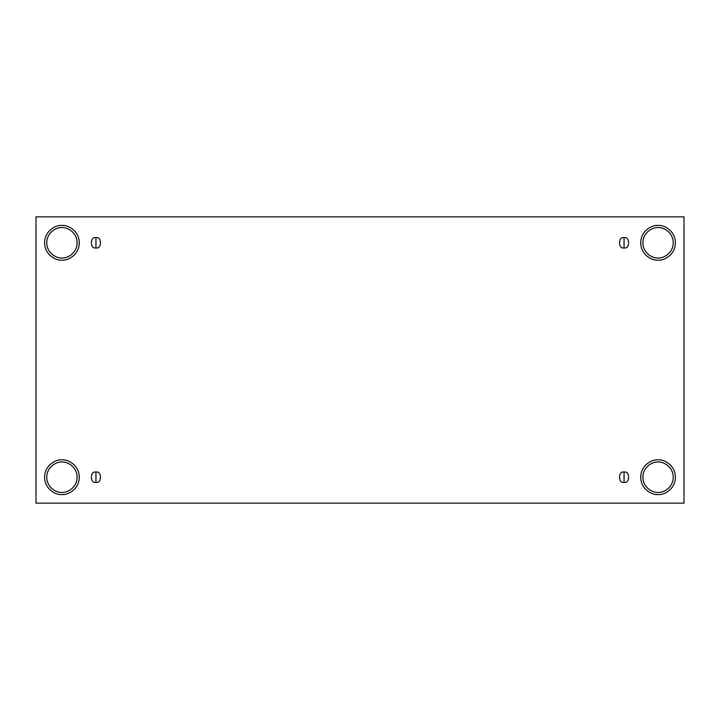 <?xml version="1.0" encoding="UTF-8"?>
<svg xmlns="http://www.w3.org/2000/svg" width="720" height="720" viewBox="0 0 720 720"><rect width="100%" height="100%" fill="white"/><g stroke="black" fill="none" stroke-linecap="round" stroke-linejoin="round"><path stroke-width="1.08" d="M95.94 472.14L95.94 482.265C101.952 484.065 101.952 470.34 95.94 472.14C101.952 470.34 101.952 484.065 95.94 482.265C89.928 484.065 89.928 470.34 95.94 472.14C89.928 470.34 89.928 484.065 95.94 482.265L95.94 472.14M624.06 472.14L624.06 482.265C630.072 484.065 630.072 470.34 624.06 472.14C630.072 470.34 630.072 484.065 624.06 482.265C618.048 484.065 618.048 470.34 624.06 472.14C618.048 470.34 618.048 484.065 624.06 482.265L624.06 472.14M624.06 237.735L624.06 247.86C630.072 249.66 630.072 235.935 624.06 237.735C630.072 235.935 630.072 249.66 624.06 247.86C618.048 249.66 618.048 235.935 624.06 237.735C618.048 235.935 618.048 249.66 624.06 247.86L624.06 237.735M95.94 237.735L95.94 247.86C101.952 249.66 101.952 235.935 95.94 237.735C101.952 235.935 101.952 249.66 95.94 247.86C89.928 249.66 89.928 235.935 95.94 237.735C89.928 235.935 89.928 249.66 95.94 247.86L95.94 237.735M658.062 494.559C663.147 495.261 675.189 490.05 675.423 477.198C675.189 464.346 663.147 459.135 658.062 459.837C663.147 459.135 675.189 464.346 675.423 477.198C675.189 490.05 663.147 495.261 658.062 494.559C652.986 495.261 640.935 490.05 640.701 477.198C640.935 464.346 652.986 459.135 658.062 459.837C652.986 459.135 640.935 464.346 640.701 477.198C640.935 490.05 652.986 495.261 658.062 494.559M658.062 492.39C662.508 493.002 673.047 488.448 673.254 477.198C673.047 465.957 662.508 461.394 658.062 462.006C653.616 461.394 643.077 465.957 642.87 477.198C643.077 488.448 653.616 493.002 658.062 492.39C653.616 493.002 643.077 488.448 642.87 477.198C643.077 465.957 653.616 461.394 658.062 462.006C662.508 461.394 673.047 465.957 673.254 477.198C673.047 488.448 662.508 493.002 658.062 492.39M61.938 494.559C67.014 495.261 79.065 490.05 79.299 477.198C79.065 464.346 67.014 459.135 61.938 459.837C67.014 459.135 79.065 464.346 79.299 477.198C79.065 490.05 67.014 495.261 61.938 494.559C56.853 495.261 44.811 490.05 44.577 477.198C44.811 464.346 56.853 459.135 61.938 459.837C56.853 459.135 44.811 464.346 44.577 477.198C44.811 490.05 56.853 495.261 61.938 494.559M61.938 492.39C66.384 493.002 76.923 488.448 77.13 477.198C76.923 465.957 66.384 461.394 61.938 462.006C57.492 461.394 46.953 465.957 46.746 477.198C46.953 488.448 57.492 493.002 61.938 492.39C57.492 493.002 46.953 488.448 46.746 477.198C46.953 465.957 57.492 461.394 61.938 462.006C66.384 461.394 76.923 465.957 77.13 477.198C76.923 488.448 66.384 493.002 61.938 492.39M61.938 260.163C67.014 260.865 79.065 255.654 79.299 242.802C79.065 229.95 67.014 224.739 61.938 225.441C67.014 224.739 79.065 229.95 79.299 242.802C79.065 255.654 67.014 260.865 61.938 260.163C56.853 260.865 44.811 255.654 44.577 242.802C44.811 229.95 56.853 224.739 61.938 225.441C56.853 224.739 44.811 229.95 44.577 242.802C44.811 255.654 56.853 260.865 61.938 260.163M61.938 257.994C66.384 258.606 76.923 254.043 77.13 242.802C76.923 231.552 66.384 226.998 61.938 227.61C57.492 226.998 46.953 231.552 46.746 242.802C46.953 254.043 57.492 258.606 61.938 257.994C57.492 258.606 46.953 254.043 46.746 242.802C46.953 231.552 57.492 226.998 61.938 227.61C66.384 226.998 76.923 231.552 77.13 242.802C76.923 254.043 66.384 258.606 61.938 257.994M658.062 260.163C663.147 260.865 675.189 255.654 675.423 242.802C675.189 229.95 663.147 224.739 658.062 225.441C663.147 224.739 675.189 229.95 675.423 242.802C675.189 255.654 663.147 260.865 658.062 260.163C652.986 260.865 640.935 255.654 640.701 242.802C640.935 229.95 652.986 224.739 658.062 225.441C652.986 224.739 640.935 229.95 640.701 242.802C640.935 255.654 652.986 260.865 658.062 260.163M658.062 257.994C662.508 258.606 673.047 254.043 673.254 242.802C673.047 231.552 662.508 226.998 658.062 227.61C653.616 226.998 643.077 231.552 642.87 242.802C643.077 254.043 653.616 258.606 658.062 257.994C653.616 258.606 643.077 254.043 642.87 242.802C643.077 231.552 653.616 226.998 658.062 227.61C662.508 226.998 673.047 231.552 673.254 242.802C673.047 254.043 662.508 258.606 658.062 257.994M36 216.864L684 216.864L684 503.136L36 503.136L36 216.864L36 503.136L684 503.136L684 216.864L36 216.864"/></g></svg>
